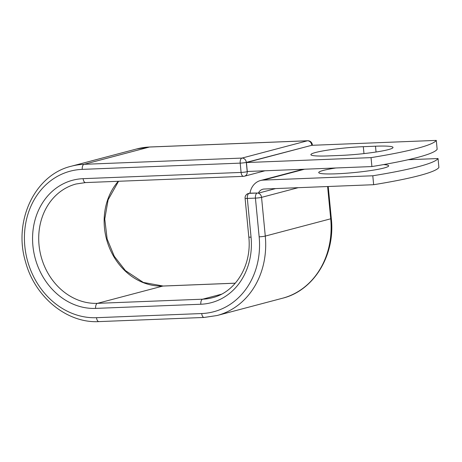 <?xml version="1.0" encoding="UTF-8"?>
<svg xmlns="http://www.w3.org/2000/svg" width="462" height="462" viewBox="0 0 462 462"><rect width="100%" height="100%" fill="white"/><g stroke="black" fill="none" stroke-linecap="round" stroke-linejoin="round"><path stroke-width="0.69" d="M388.357 149.619A35.135 3.384 -5.5 0 0 393.018 147.447A35.135 3.384 -5.5 0 0 375.491 146.206L363.311 146.685A35.135 3.384 -5.5 0 0 328.216 150.046A35.135 3.384 -5.5 0 0 310.891 154.66A35.135 3.384 -5.5 0 0 328.413 155.902L340.592 155.423A35.135 3.384 -5.5 0 0 388.357 149.619M383.581 164.588A35.135 3.384 174.5 0 1 388.675 165.835A35.135 3.384 174.5 0 1 384.014 168.006A35.135 3.384 174.5 0 1 344.825 173.337A35.135 3.384 174.5 0 1 318.722 172.574A35.135 3.384 174.5 0 1 323.388 170.403A35.135 3.384 174.5 0 1 335.909 167.977M408.131 159.725L438.04 158.547A150.156 14.449 -5.5 0 1 372.794 175.779L263.334 180.099A17.568 15.073 -104.8 0 0 260.522 180.521A17.568 15.073 -104.8 0 0 249.971 193.324L257.328 193.029A4.505 3.863 75.2 0 1 258.362 193.151L275.687 188.571M438.04 158.547L438.9 167.469A150.156 14.449 174.5 0 1 373.654 184.708L264.189 189.027A8.559 7.346 -104.8 0 0 262.82 189.229A8.559 7.346 -104.8 0 0 258.362 193.151M372.794 175.779L373.654 184.708M249.994 193.185L249.393 193.347L249.971 193.324M371.904 166.557L247.286 171.477L246.425 162.549L311.677 145.316L436.295 140.396L437.15 149.324A150.156 14.449 174.5 0 1 371.904 166.557L371.044 157.629A150.156 14.449 174.5 0 0 436.295 140.396M246.425 162.549L371.044 157.629M376.051 152.01L375.491 146.206M304.55 169.213L263.334 180.099M250 193.151L257.328 193.029M243.757 176.305A4.505 2.275 -92.3 0 1 243.503 176.34A4.505 2.275 -92.3 0 1 241.089 172.43L240.194 163.132A4.505 2.275 -92.3 0 1 242.001 158.079L84.055 164.316L149.486 147.031A79.36 68.093 -104.8 0 0 136.792 148.931L71.356 166.21A79.36 68.093 -104.8 0 1 84.055 164.316A4.505 2.275 -92.3 0 0 82.248 169.369A74.856 64.224 -104.8 0 0 24.809 246.079A74.856 64.224 -104.8 0 0 96.529 317.694L201.721 313.542A74.856 64.224 -104.8 0 0 259.153 236.827A4.505 0.433 -5.5 0 0 265.28 236.082L261.55 197.366A4.505 0.433 174.5 0 1 255.428 198.111L247.332 198.429A4.505 0.433 174.5 0 1 245.085 198.273L248.81 236.989A4.505 0.433 -5.5 0 0 251.057 237.15L247.332 198.429A4.505 2.275 87.7 0 1 249.139 193.376A4.505 3.863 75.2 0 0 248.417 193.486A4.505 4.505 0 0 0 245.085 198.273M259.153 236.827L255.428 198.111A4.505 2.275 87.7 0 1 257.236 193.058A4.505 3.863 75.2 0 1 261.55 197.366L298.209 187.682M201.721 313.542A4.505 2.275 87.7 0 0 204.135 317.452L217.082 315.517A79.36 68.093 -104.8 0 0 265.28 236.082L330.711 218.803L327.604 186.521M331.312 218.526C335.452 255.036 313.946 290.621 282.513 298.233A79.36 68.093 -104.8 0 0 330.711 218.803A4.505 0.433 -5.5 0 0 331.312 218.526L328.228 186.498M221.46 294.219L202.627 299.191A60.967 52.31 -104.8 0 0 212.381 297.73C235.499 292.227 251.986 265.384 248.81 236.989M118.555 181.271L108.108 199.803L104.759 219.04L107.149 239.039L114.27 256.266L125.404 270.588L143.335 282.444L163.126 286.024A4.505 2.275 87.7 0 0 162.872 286.059L97.442 303.343L202.627 299.191A4.505 2.275 87.7 0 0 200.826 304.244A65.471 56.173 -104.8 0 0 251.057 237.15M96.529 317.694A4.505 2.275 87.7 0 0 98.943 321.604L204.135 317.452M118.295 181.283A60.967 52.31 -104.8 0 0 109.783 248.654A60.967 52.31 -104.8 0 0 162.872 286.059L235.291 283.2M95.634 308.397A65.471 56.173 -104.8 0 1 32.906 245.761A65.471 56.173 -104.8 0 1 83.143 178.667A4.505 2.275 -92.3 0 0 85.557 182.577L76.057 183.997A60.967 52.31 -104.8 0 0 39.807 250.693A60.967 52.31 -104.8 0 0 97.442 303.343A4.505 2.275 87.7 0 0 95.634 308.397L200.826 304.244M311.769 145.311L246.315 162.387A4.505 3.863 75.2 0 0 242.001 158.079L307.432 140.794L149.486 147.031A4.505 2.275 -92.3 0 1 149.74 146.991L136.792 148.931M83.143 178.667L241.089 172.43A4.505 0.433 -5.5 0 0 247.21 171.685L248.134 171.442M82.248 169.369L240.194 163.132A4.505 0.433 -5.5 0 0 246.315 162.387L247.21 171.685A4.505 3.863 75.2 0 1 244.473 176.195A4.505 4.505 0 0 1 243.503 176.34L85.557 182.577M312.393 145.287L312.347 144.825A4.505 0.433 -5.5 0 1 311.752 145.103A4.505 3.863 75.2 0 0 307.432 140.794A4.505 2.275 -92.3 0 1 307.686 140.754L149.74 146.991M363.981 153.598L363.311 146.685M303.118 169.271L260.522 180.521M282.513 298.233L217.082 315.517M163.126 286.024L235.314 283.171M71.356 166.21C34.835 174.752 13.028 221.073 25.56 261.919C34.846 297.02 67.048 323.487 98.943 321.604M250.011 193.064L248.417 193.486M264.992 170.778L244.473 176.195M312.347 144.825A4.505 4.505 0 0 0 307.686 140.754"/></g></svg>
